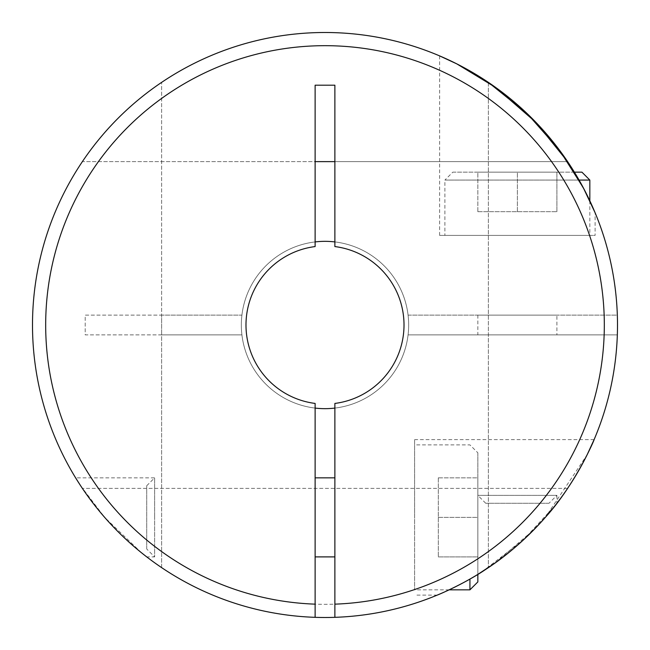 <?xml version="1.0" encoding="UTF-8"?>
<svg xmlns="http://www.w3.org/2000/svg" width="650" height="650" viewBox="0 0 650 650"><rect width="100%" height="100%" fill="white"/><g stroke="black" fill="none" stroke-linecap="round" stroke-linejoin="round"><path stroke-width="0.49" stroke-dasharray="3.25 2.44" d="M315.12 241.922A83.663 83.663 0 0 0 241.337 325A83.663 83.663 0 0 0 325 408.663A83.663 83.663 0 0 0 408.663 325A83.663 83.663 0 0 0 325 241.337A83.663 83.663 0 0 0 241.337 325A83.663 83.663 0 0 0 325 408.663A83.663 83.663 0 0 0 408.663 325A83.663 83.663 0 0 0 325 241.337A83.663 83.663 0 0 0 241.337 325A83.663 83.663 0 0 0 325 408.663A83.663 83.663 0 0 0 408.663 325A83.663 83.663 0 0 0 325 241.337A83.663 83.663 0 0 0 241.337 325A83.663 83.663 0 0 0 325 408.663A83.663 83.663 0 0 0 408.663 325A83.663 83.663 0 0 0 325 241.337A83.663 83.663 0 0 0 241.337 325A83.663 83.663 0 0 0 325 408.663A83.663 83.663 0 0 0 408.663 325A83.663 83.663 0 0 0 325 241.337A83.663 83.663 0 0 0 241.337 325A83.663 83.663 0 0 0 325 408.663A83.663 83.663 0 0 0 408.663 325A83.663 83.663 0 0 0 325 241.337A83.663 83.663 0 0 0 241.337 325A83.663 83.663 0 0 0 325 408.663A83.663 83.663 0 0 0 408.663 325A83.663 83.663 0 0 0 325 241.337A83.663 83.663 0 0 0 241.337 325A83.663 83.663 0 0 0 325 408.663A83.663 83.663 0 0 0 408.663 325A83.663 83.663 0 0 0 325 241.337A83.663 83.663 0 0 0 241.337 325A83.663 83.663 0 0 0 325 408.663A83.663 83.663 0 0 0 408.663 325A83.663 83.663 0 0 0 325 241.337A83.663 83.663 0 0 0 241.337 325A83.663 83.663 0 0 0 325 408.663A83.663 83.663 0 0 0 408.663 325A83.663 83.663 0 0 0 325 241.337A83.663 83.663 0 0 0 241.337 325A83.663 83.663 0 0 0 325 408.663A83.663 83.663 0 0 0 408.663 325A83.663 83.663 0 0 0 325 241.337A83.663 83.663 0 0 0 241.337 325A83.663 83.663 0 0 0 325 408.663A83.663 83.663 0 0 0 408.663 325A83.663 83.663 0 0 0 325 241.337A83.663 83.663 0 0 0 241.337 325A83.663 83.663 0 0 0 325 408.663A83.663 83.663 0 0 0 408.663 325A83.663 83.663 0 0 0 325 241.337A83.663 83.663 0 0 0 241.337 325A83.663 83.663 0 0 0 315.12 408.078M334.88 408.078A83.663 83.663 0 0 0 334.88 241.922M548.99 503.279L485.745 503.279L548.99 503.279L556.896 495.373L477.839 495.373L556.896 495.373L556.896 503.279L549.461 512.549L533.926 529.709L494.666 563.266M485.745 503.279L477.839 495.373L477.839 574.397L477.839 452.806L469.934 444.901L414.594 444.901L414.594 589.834L414.594 444.901M334.88 617.329A292.5 292.5 0 0 0 567.621 161.623L334.88 161.623L334.88 246.569A79.056 79.056 0 0 1 334.88 403.431L334.88 617.329A292.5 292.5 0 0 0 567.621 161.623A292.5 292.5 0 0 1 617.5 325A292.5 292.5 0 0 0 325 32.5A292.5 292.5 0 0 0 32.5 325A292.5 292.5 0 0 0 315.12 617.329L315.12 403.431A79.056 79.056 0 0 1 315.12 246.569L315.12 161.623L82.379 161.623A292.5 292.5 0 0 0 82.379 488.378A292.5 292.5 0 0 1 32.5 325A292.5 292.5 0 0 0 488.378 567.621A292.5 292.5 0 0 1 32.5 325A292.5 292.5 0 0 0 325 617.5A292.5 292.5 0 0 0 617.5 325A292.5 292.5 0 0 0 325 32.5A292.5 292.5 0 0 0 32.5 325A292.5 292.5 0 0 0 315.12 617.329M567.621 161.623L82.379 161.623A292.5 292.5 0 0 0 82.379 488.378L567.621 488.378A292.5 292.5 0 0 0 617.5 325A292.5 292.5 0 0 1 161.623 567.621A292.5 292.5 0 0 0 617.5 325A292.5 292.5 0 0 0 325 32.5A292.5 292.5 0 0 0 32.5 325A292.5 292.5 0 0 1 82.379 161.623A292.5 292.5 0 0 0 488.378 567.621L488.378 82.379A292.5 292.5 0 0 0 32.5 325A292.5 292.5 0 0 0 488.378 567.621L488.378 82.379A292.5 292.5 0 0 0 82.379 488.378L567.621 488.378A292.5 292.5 0 0 0 161.623 82.379A292.5 292.5 0 0 1 617.5 325A292.5 292.5 0 0 0 567.621 161.623L586.056 193.066L595.099 212.745L595.099 235.406L439.628 235.406L595.099 235.406M545.342 517.367C526.508 538.558 506.553 555.953 485.485 569.546C466.481 582.571 439.668 594.287 437.255 595.099C440.188 594.076 466.879 582.327 485.639 569.441C506.781 555.758 526.679 538.403 545.342 517.367L587.169 454.707M455.699 63.326L488.378 82.379A292.5 292.5 0 0 0 32.5 325A292.5 292.5 0 0 0 325 617.5A292.5 292.5 0 0 0 617.5 325A292.5 292.5 0 0 0 325 32.5A292.5 292.5 0 0 0 32.5 325A292.5 292.5 0 0 1 320.06 32.541A292.5 292.5 0 0 1 617.329 315.12A292.5 292.5 0 0 0 161.623 82.379A292.5 292.5 0 0 1 617.5 325A292.5 292.5 0 0 1 161.623 567.621L161.623 82.379L161.623 315.12L85.199 315.12L85.199 334.88L241.922 334.88A83.663 83.663 0 0 0 408.078 334.88L617.329 334.88A292.5 292.5 0 0 1 320.06 617.459A292.5 292.5 0 0 1 32.5 325A292.5 292.5 0 0 1 320.06 32.541A292.5 292.5 0 0 1 617.329 315.12L408.078 315.12A83.663 83.663 0 0 0 241.922 315.12L161.623 315.12L161.623 334.88L241.922 334.88A83.663 83.663 0 0 0 408.078 334.88L617.329 334.88A292.5 292.5 0 0 1 161.623 567.621L161.623 334.88L85.199 334.88L85.199 315.12L241.922 315.12A83.663 83.663 0 0 1 408.078 315.12L617.329 315.12M488.378 82.379L488.378 567.621L488.378 82.379A292.5 292.5 0 0 0 32.5 325M141.537 552.809L104.658 517.367C119.925 535.681 144.398 555.392 146.721 556.896C144.414 555.392 119.998 535.762 104.658 517.367C89.326 500.289 75.441 477.774 75.603 477.839C75.514 477.904 89.456 500.435 104.658 517.367L80.673 485.818M146.721 548.99L146.721 485.745L146.721 548.99L154.627 556.896L154.627 517.367L154.627 556.896L146.721 556.896M414.594 517.367L414.594 439.628L414.594 517.367M469.934 579.069L469.934 589.834M449.183 589.834L414.594 589.834M154.627 517.367L154.627 477.839L154.627 517.367M146.721 485.745L154.627 477.839L75.603 477.839M334.88 556.896L334.88 477.839L334.88 556.896M315.12 477.839L315.12 556.896L315.12 477.839M439.628 55.9L439.628 235.406M579.069 180.066L444.901 180.066L444.901 235.406L589.834 235.406L444.901 235.406M589.834 200.817L589.834 235.406M574.397 172.161L452.806 172.161L444.901 180.066L589.834 180.066M556.896 315.12L477.839 315.12L556.896 315.12L556.896 334.88L477.839 334.88L556.896 334.88M477.839 315.12L477.839 334.88M567.621 488.378A292.5 292.5 0 0 0 617.5 325A292.5 292.5 0 0 1 567.621 488.378L82.379 488.378L567.621 488.378M161.623 567.621L161.623 82.379L161.623 567.621M477.839 211.689L556.896 211.689L477.839 211.689L477.839 172.161L517.367 172.161L477.839 172.161L477.839 211.689M517.367 211.689L517.367 172.161L556.896 172.161L517.367 172.161L517.367 211.689M556.896 211.689L556.896 172.161L556.896 211.689M452.806 172.161L581.929 172.161M438.311 477.839L438.311 556.896L438.311 477.839L477.839 477.839L477.839 517.367L477.839 477.839L438.311 477.839M438.311 517.367L477.839 517.367L477.839 556.896L477.839 517.367L438.311 517.367M438.311 556.896L477.839 556.896L438.311 556.896M477.839 452.806L477.839 581.929M334.88 161.623L334.88 85.199L315.12 85.199L315.12 161.623M555.831 504.652L523.477 539.849L482.332 571.586M604.151 334.88A279.321 279.321 0 0 1 320.06 604.281A279.321 279.321 0 0 1 45.679 325A279.321 279.321 0 0 1 320.06 45.719A279.321 279.321 0 0 1 604.151 315.12M437.255 595.099L414.594 595.099M594.1 439.628L414.594 439.628"/><path stroke-width="0.97" d="M315.12 408.078A83.663 83.663 0 0 0 334.88 408.078M469.934 579.069L469.934 589.834L477.839 581.929L477.839 574.397L494.666 563.266M545.342 517.367C526.508 538.558 506.553 555.953 485.485 569.546C466.481 582.571 439.668 594.287 437.255 595.099C440.188 594.076 466.879 582.327 485.639 569.441C506.781 555.758 526.679 538.403 545.342 517.367C575.437 484.356 594.921 438.579 594.1 439.628C594.799 438.864 575.331 484.494 545.342 517.367M587.169 454.707L594.1 439.628M315.12 617.329A292.5 292.5 0 0 0 334.88 617.329L334.88 403.431A79.056 79.056 0 0 0 334.88 246.569L334.88 85.199L315.12 85.199L315.12 246.569A79.056 79.056 0 0 0 315.12 403.431L315.12 617.329A292.5 292.5 0 0 1 32.5 325A292.5 292.5 0 0 1 325 32.5A292.5 292.5 0 0 1 617.5 325A292.5 292.5 0 0 1 334.88 617.329A292.5 292.5 0 0 0 617.5 325A292.5 292.5 0 0 0 325 32.5A292.5 292.5 0 0 0 32.5 325A292.5 292.5 0 0 0 315.12 617.329M567.613 161.623L535.949 122.379L495.983 87.677L456.82 63.887L439.628 55.9L455.699 63.326M488.378 82.379L527.459 113.888L559.78 150.54L583.424 187.988L595.099 212.745M80.673 485.818L75.603 477.839M146.721 556.896L141.537 552.809M469.934 589.834L449.183 589.834M334.88 477.839L315.12 477.839M334.88 556.896L315.12 556.896M574.397 172.161L581.929 172.161L589.834 180.066L579.069 180.066M589.834 180.066L589.834 200.817M315.12 161.623L334.88 161.623M334.88 241.922A83.663 83.663 0 0 0 315.12 241.922M556.896 503.279L555.831 504.652M482.332 571.586L477.839 574.397M315.12 604.151A279.321 279.321 0 0 1 45.679 325A279.321 279.321 0 0 1 325 45.679A279.321 279.321 0 0 1 604.321 325A279.321 279.321 0 0 1 334.88 604.151"/></g></svg>
